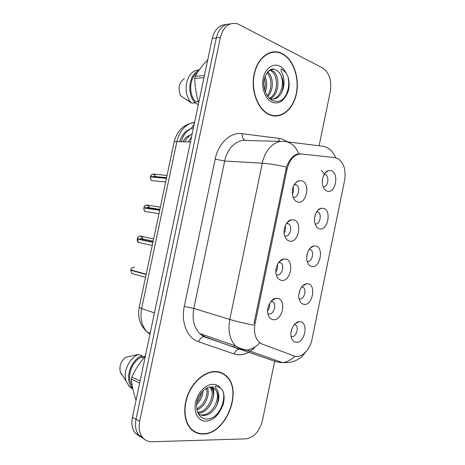 <?xml version="1.0" encoding="UTF-8"?>
<svg xmlns="http://www.w3.org/2000/svg" width="465" height="465" viewBox="0 0 465 465"><rect width="100%" height="100%" fill="white"/><g stroke="black" fill="none" stroke-linecap="round" stroke-linejoin="round"><path stroke-width="0.7" d="M289.37 241.062C287.12 240.422 285.516 238.626 284.568 235.662C282.557 229.553 286.161 220.829 291.067 219.829L293.752 219.846C302.907 221.927 298.396 243.811 289.37 241.062M285.004 235.97C289.776 237.522 293.037 226.583 288.643 223.834L286.568 223.241M281.261 280.325C278.826 279.761 277.152 277.89 276.239 274.716C274.408 268.439 278.535 259.679 283.586 259.017L285.655 259.052C294.926 260.621 290.404 282.563 281.261 280.325M276.233 274.687L276.948 274.925C281.616 276.169 284.999 265.73 280.872 262.882L278.837 262.19M273.129 319.688C270.525 319.223 268.787 317.304 267.921 313.933C266.253 307.493 270.921 298.646 276.082 298.327L277.535 298.356C286.928 299.413 282.394 321.414 273.129 319.688M267.857 313.643L268.875 313.974C273.437 314.939 276.925 304.941 273.065 302.018L271.502 301.279M297.461 201.909C295.397 201.211 293.88 199.502 292.909 196.782C291.311 189.127 293.194 183.785 298.553 180.751L301.832 180.745C310.87 183.332 306.371 205.158 297.461 201.909M293.037 197.125C297.925 198.991 301.047 187.505 296.374 184.878L294.328 184.39M319.362 228.722C317.531 228.164 316.159 226.688 315.247 224.299C312.91 218.445 316.247 209.256 321.024 208.274L323.559 208.32C331.998 210.465 327.674 231.524 319.362 228.722M315.13 223.961C319.606 225.205 322.367 214.522 318.205 212.121L316.799 211.651M311.602 266.48C309.603 265.974 308.156 264.428 307.255 261.83C305.087 255.831 308.9 246.653 313.782 245.973L315.805 246.02C324.355 247.694 320.019 268.811 311.602 266.48M307.226 261.382C311.643 262.702 314.776 252.245 310.748 249.676L309.347 249.135M303.814 304.331C301.663 303.901 300.146 302.297 299.268 299.507C297.263 293.369 301.553 284.15 306.534 283.778L308.033 283.819C316.688 285.022 312.346 306.185 303.814 304.331M299.1 298.85L299.495 298.949C303.825 299.989 307.057 289.962 303.261 287.312L301.913 286.713M296.013 342.275C293.706 341.938 292.13 340.293 291.282 337.328C289.428 331.045 294.211 321.751 299.268 321.687L300.239 321.716C309.004 322.437 304.651 343.658 296.013 342.275M291.096 336.445L291.747 336.608C295.99 337.387 299.309 327.744 295.74 325.035L294.479 324.396M327.11 191.069C325.448 190.464 324.157 189.081 323.251 186.907C320.734 181.199 323.599 171.957 328.261 170.672L331.295 170.713C339.624 173.323 335.312 194.335 327.11 191.069M323.152 186.668C327.633 187.575 329.848 176.828 325.628 174.66L324.262 174.259M334.91 157.641L338.078 158.687C343.978 163.029 346.146 170.306 344.582 180.525L312.009 339.316C309.986 350.145 300.971 358.736 294.142 355.934L262.388 344.164L259.005 342.007C254.965 337.712 253.646 331.597 255.041 323.657L287.062 169.086C289.736 159.013 294.624 153.979 301.709 153.996L334.91 157.641M322.646 178.548L322.321 182.199M292.212 328.028L291.061 332.126M299.867 290.305L298.844 294.705M307.475 252.815L306.662 257.255M315.067 215.551L314.497 219.759M293.06 187.058C293.828 189.557 293.584 191.964 292.328 194.271M269.526 303.552C269.95 306.261 269.311 308.684 267.608 310.823M277.384 264.533C277.971 267.236 277.46 269.712 275.838 271.955M285.225 225.699C285.934 228.332 285.551 230.803 284.08 233.105M324.262 173.689L321.489 170.428M282.272 53.614L280.157 52.702C269.136 48.587 256.814 58.735 253.907 75.138C250.856 91.495 258.029 109.641 268.91 114.506L269.543 114.785C280.965 119.604 293.252 109.571 296.449 93.721C299.809 77.94 293.479 59.322 282.272 53.614M272.769 52.254L271.386 52.167M216.109 371.529C206.291 370.907 194.655 379.62 188.738 392.594C182.792 405.538 183.582 420.802 190.447 428.468C193.888 432.247 198.107 434.095 203.1 434.025C225.961 434.566 243.253 390.431 226.391 376.046C223.52 373.302 220.09 371.797 216.109 371.529M193.696 431.328L195.073 431.77M226.205 24.558C219.23 24.837 214.574 29.469 212.238 38.467L132.449 417.332L136.036 419.285C134.792 425.789 135.728 431.101 138.832 435.234L144.109 439.024L138.832 435.234C135.728 431.101 134.792 425.789 136.036 419.285L216.306 37.898L136.036 419.285L139.669 421.267C138.419 427.812 139.349 433.159 142.459 437.309C144.952 440.343 148.166 441.826 152.102 441.75L245.95 438.867C254 437.507 259.499 431.386 262.452 420.511L274.943 359.951M230.332 23.907C223.334 24.168 218.655 28.83 216.306 37.898C218.655 28.83 223.334 24.168 230.332 23.907M273.577 51.824L274.815 52.103M255.041 323.657L254.018 323.355L286.498 167.104C289.358 159.158 293.444 154.74 298.751 153.851L301.146 153.956M319.112 145.778L330.319 91.436C331.871 80.492 329.301 72.668 322.6 67.966L237.691 23.837C229.262 21.971 223.502 26.464 220.427 37.322L139.669 421.267M220.608 372.779L219.387 372.052M274.065 115.965L275.414 115.721M132.449 417.332C131.217 423.789 132.147 429.073 135.251 433.188L140.5 436.961M156.002 177.084L153.932 174.143C152.305 173.869 151.177 174.677 150.538 176.572L166.487 178.06M150.538 176.572L151.671 176.979M153.857 180.815L151.985 180.629C150.776 179.827 150.276 178.572 150.48 176.869L166.424 178.362M153.967 176.892L153.392 176.375M159.681 210.296L143.941 207.64L159.739 210.023M143.9 207.936C143.697 209.523 144.15 210.721 145.249 211.517C144.423 211.36 143.97 210.163 143.883 207.931L159.675 210.325M147.527 208.181L146.841 207.332M142.877 239.928L141.656 236.493L140.814 236.133C139.163 235.97 138.012 236.854 137.373 238.772L152.979 242.056M137.373 238.772L137.396 238.783C138.018 236.923 139.128 236.075 140.726 236.232C141.924 236.569 142.604 237.476 142.772 238.946M152.956 242.149L137.396 238.783M152.939 242.253L137.291 239.062L152.915 242.358M140.976 239.533L140.273 238.359M134.618 267.323L134.234 267.218C132.566 267.119 131.409 268.038 130.77 269.973L146.202 274.158M146.196 274.176L130.688 270.258L146.138 274.46M145.533 277.32L131.758 273.501L130.688 270.258L131.758 273.501L133.478 273.978M269.607 114.471C280.912 119.243 293.078 109.322 296.246 93.628C299.57 78.004 293.299 59.572 282.209 53.934L280.128 53.027C269.218 48.953 257.017 58.997 254.14 75.237C251.117 91.419 258.226 109.385 268.997 114.198L269.607 114.471M270.293 69.826L272.002 70.471C280.558 74.412 279.814 95.296 269.886 98.76M269.665 70.186L270.56 70.587C278.721 74.336 278.564 93.942 269.433 98.347M253.954 89.571L253.861 89.954M265.096 76.493C267.218 81.305 267.288 86.438 265.3 91.878M264.463 78.568C265.596 82.113 265.649 85.868 264.637 89.832M267.701 71.912C273.693 76.615 273.914 90.535 267.799 96.488M267.044 72.743C272.042 77.777 272.281 89.501 267.201 95.627M281.645 92.628C284.47 84.903 283.551 78.103 278.901 72.22L276.373 70.105L273.885 69.285C271.45 67.158 262.516 74.638 263.888 85.537C264.713 92.645 267.474 97.586 272.182 100.353C277.826 102.759 282.575 101.015 286.417 95.133L288.224 91.373C289.474 86.426 289.387 81.491 287.975 76.556L286.022 72.813L281.552 69.023C279.825 70.448 282.767 73.365 283.173 76.155C284.679 81.782 284.173 87.275 281.645 92.628C278.814 97.72 274.966 99.824 270.101 98.946M278.901 72.22C286.283 80.207 281.133 100.19 270.508 99.278M273.885 69.285C271.688 69.053 269.677 69.872 267.846 71.749M198.276 104.759L195.277 102.806M203.978 77.678L194.783 78.393C194.905 86.583 196.201 94.744 198.677 102.87M207.756 59.758C202.42 65.344 198.247 70.849 195.224 76.283L204.431 75.539M195.224 76.283L194.783 78.393M197.509 72.523C189.383 77.568 188.284 94.093 195.509 101.707L198.293 101.597M198.933 70.395C188.726 74.307 186.482 94.354 195.248 102.945L195.509 101.707M199.392 69.75L196.329 70.308C185.994 73.069 182.478 92.401 190.58 101.905L191.592 103.079L195.248 102.945M184.39 78.614C178.897 82.625 177.682 88.379 180.745 95.877L191.592 103.079M271.426 52.504L270.043 52.545M287.975 76.556C289.718 84.613 288.399 91.832 284.016 98.214M219.282 372.366L218.004 371.744M203.17 433.7C225.787 434.252 242.916 390.571 226.228 376.325C223.386 373.604 219.992 372.11 216.039 371.849C206.321 371.239 194.806 379.87 188.959 392.71C183.071 405.526 183.861 420.627 190.656 428.207C194.062 431.939 198.23 433.769 203.17 433.7M216.539 405.846C219.137 398.987 218.684 393.483 215.185 389.333L211.406 387.153C205.286 385.938 196.538 396.488 196.544 405.364C196.695 413.443 199.793 418.023 205.838 419.099C212.034 419.198 217.19 415.704 221.311 408.625L223.235 404.358C224.525 399.214 224.357 394.634 222.723 390.612L220.526 387.92L215.591 386.084C213.859 387.444 217.178 388.746 217.725 390.902C219.556 395.14 219.155 400.121 216.539 405.846C213.185 412.054 208.669 415.303 202.99 415.6L198.549 414.239M214.975 389.246L213.208 387.891L214.975 389.246C222.026 395.808 212.865 415.925 201.671 414.966L198.59 414.309M203.066 390.815C202.694 396.174 200.543 400.737 196.608 404.504M201.583 392.431C200.892 396.18 199.346 399.458 196.945 402.283M207.349 387.862C210.372 394.518 205.17 407.038 196.898 409.874M206.408 388.322C208.506 394.791 203.978 405.538 196.712 408.805M210.697 387.246L210.988 387.543C217.969 394.024 209.093 413.821 197.945 413.094M209.843 387.171C216.184 393.553 208.465 411.978 197.666 412.438M141.726 356.946L145.33 356.173M139.651 383.131L131.345 379.19C131.851 385.636 133.426 392.629 136.065 400.173M145.324 356.196C139.773 362.619 135.263 369.565 131.798 377.034L140.11 380.945M131.798 377.034L131.345 379.19M143.819 357.974L141.703 357.074C131.531 361.067 125.928 377.981 132.229 385.915M141.703 357.074L141.965 355.806C130.142 359.968 124.149 380.271 132.513 388.095L132.682 388.263M141.965 355.806L138.605 354.388C129.392 357.759 122.807 371.535 126.038 380.957L129.194 386.467L132.827 388.967M138.605 354.388L125.509 357.341C120.784 361.433 119.057 366.344 120.319 372.081L121.795 374.924M130.595 387.147L131.456 388.292M192.527 430.462L193.858 431.026M222.723 390.612C225.728 397.732 221.933 410.473 214.539 416.454M212.517 387.386L213.144 391.966M212.662 386.165L213.232 387.903C213.987 390.699 213.981 393.896 213.214 397.482M191.545 136.71L188.354 141.924M287.062 169.086L285.998 169.016M300.489 153.95L298.6 153.869M235.11 345.454L233.663 346.785M254.622 347.913L248.944 352.133M248.816 352.208C245.212 354.173 241.597 355.022 237.975 354.754L234.128 353.952L198.602 341.781C187.407 338.288 180.728 322.414 184.291 306.389L215.161 159.123C218.306 143.168 230.611 131.903 242.073 133.688L278.89 138.378C281.79 138.762 284.487 139.901 286.986 141.79M244.759 350.046L246.485 349.942M286.673 141.749L321.106 146.027C327.633 146.463 332.492 150.375 335.678 157.763M282.086 362.479L279.686 362.526M253.745 325.18C244.427 323.373 236.435 321.46 229.78 319.461L262.283 163.198C269.223 163.663 277.297 164.965 286.498 167.104M259.639 342.938C255.669 347.111 251.396 349.459 246.822 349.982L240.998 349.337L235.569 345.914C229.704 339.636 227.774 330.818 229.78 319.461L193.818 308.423C191.929 319.135 193.905 327.511 199.747 333.539L205.141 336.863L239.225 349.157C236.935 349.477 235.238 351.075 234.128 353.952M281.406 141.372L246.125 140.517C236.935 139.18 227.182 148.271 224.665 161.035L262.283 163.198C264.94 149.672 274.879 140.023 284.121 141.436C290.695 141.854 295.571 145.998 298.751 153.851M294.886 356.167C291.055 360.026 286.899 362.171 282.412 362.595L276.605 361.88L203.81 336.701C201.514 337.073 199.776 338.77 198.602 341.781M220.427 37.322L212.238 38.467M276.605 361.88L240.556 349.331M215.161 159.123L224.665 161.035L193.818 308.423L184.291 306.389M242.073 133.688C241.992 137.437 243.178 139.703 245.642 140.471M278.89 138.378L279.151 141.314M300.402 153.874L299.222 153.822M194.591 122.272C185.68 123.899 179.769 130.34 176.863 141.593L190.435 141.982M174.067 142.162L174.09 142.081C174.253 141.709 175.177 141.552 176.863 141.593L141.616 308.58L154.444 312.893M139.204 307.301L141.616 308.58C139.855 318.42 141.755 326.267 147.329 332.12L149.957 334.201M191.092 128.538L194.201 124.114M193.423 127.799C187.476 129.59 183.396 134.228 181.181 141.715M183.001 141.767C184.599 138.32 186.913 136.193 189.935 135.385M150.567 176.578C151.189 174.759 152.276 173.98 153.839 174.253L155.839 177.066M153.462 180.775L152.253 180.653M149.474 208.471L148.05 205.391L147.382 205.106C145.737 204.885 144.603 205.733 143.964 207.64M143.993 207.646C144.609 205.809 145.708 204.995 147.289 205.21C148.626 205.669 149.3 206.745 149.317 208.448M158.966 213.679L147.091 211.808M146.696 211.744L145.516 211.558M137.309 239.068L138.506 242.474L140.302 242.864M139.895 242.777L138.779 242.532M133.06 273.862L132.048 273.583M286.022 72.813C284.365 69.674 282.249 67.454 279.663 66.14C273.054 62.769 265.224 68.39 263.219 78.265C261.115 88.094 265.422 99.388 272.159 102.219C278.041 104.265 282.796 101.899 286.417 95.133M220.526 387.92C218.66 385.677 216.301 384.479 213.447 384.323C206.14 383.921 197.631 392.431 195.585 402.504C193.428 412.577 198.34 421.342 205.774 421.185C212.267 420.645 217.446 416.46 221.311 408.625M287.033 222.625L291.067 219.829M279.279 261.656L283.586 259.017M271.577 300.75L276.082 298.327M294.839 183.634L298.553 180.751M317.56 210.628L321.024 208.274M310.097 248.223L313.782 245.973M302.674 285.87L306.534 283.778M295.287 323.582L299.268 321.687M325.052 173.09L328.261 170.672M281.226 259.976L281.831 260.092M184.646 141.813C186.535 138.524 189.046 135.803 192.19 133.658M324.093 174.555L325.628 174.66M294.287 324.622L295.74 325.035M301.715 286.963L303.261 287.312M309.161 249.397L310.748 249.676M316.619 211.935L318.205 212.121M294.147 184.686L296.374 184.878M270.938 301.459L273.065 302.018M278.651 262.434L280.872 262.882M286.388 223.508L288.643 223.834M242.695 350.075L203.81 336.701L199.747 333.539L235.569 345.914C239.051 348.105 242.8 349.459 246.822 349.982L282.412 362.595L288.317 362.601C293.717 361.857 298.321 359.817 302.134 356.475L307.894 349.256M142.459 437.309L135.251 433.188M225.566 375.714L226.391 376.046M194.521 122.586C183.809 124.167 176.996 130.665 174.09 142.081L139.192 307.353C137.361 317.432 140.075 325.686 147.329 332.12L150.172 333.184M193.399 127.91C186.581 129.532 181.978 134.118 179.583 141.668M167.04 175.462L153.921 174.143C153.392 173.369 150.114 175.503 150.52 176.578M150.457 176.869C150.619 179.31 151.131 180.565 151.985 180.629L165.656 181.995M153.555 176.438L166.58 177.647M160.344 207.181L147.364 205.106C146.876 204.455 143.656 206.315 143.941 207.64M147.068 207.431L159.884 209.349M153.636 238.946L140.796 236.133C140.378 235.586 137.245 237.138 137.349 238.772M137.291 239.062C137.134 240.667 137.541 241.806 138.506 242.474L152.258 245.456M140.558 238.481L153.177 241.114M133.606 267.195C132.06 267.549 131.107 268.468 130.746 269.962M269.967 70.308L271.415 70.192M186.436 99.824L190.58 101.905M268.305 114.21L268.997 114.198M210.064 387.147L210.988 387.543M129.194 386.467L132.513 388.095M120.319 372.081L126.038 380.957M189.9 427.823L190.656 428.207"/></g></svg>
